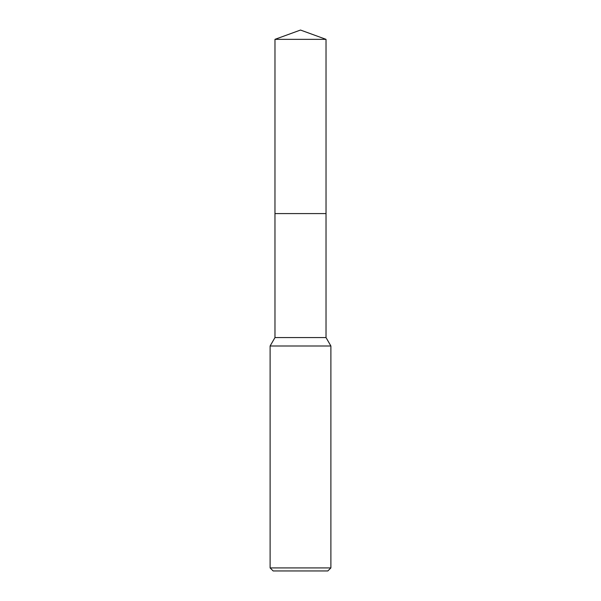 <?xml version="1.0" encoding="UTF-8"?>
<svg xmlns="http://www.w3.org/2000/svg" width="601" height="601" viewBox="0 0 601 601"><rect width="100%" height="100%" fill="white"/><g stroke="black" fill="none" stroke-linecap="round" stroke-linejoin="round"><path stroke-width="0.9" d="M274.973 39.343L326.027 39.343L300.5 30.05L274.973 39.343L274.965 213.588L326.027 213.588L326.027 337.574L330.888 345.996L330.888 567.915L270.112 567.915L273.154 570.95L327.845 570.95L330.888 567.915M326.027 39.343L326.035 213.588L274.965 213.588L274.973 337.574L326.027 337.574M274.973 337.574L270.112 345.996L330.888 345.996M270.112 345.996L270.112 567.915"/></g></svg>
